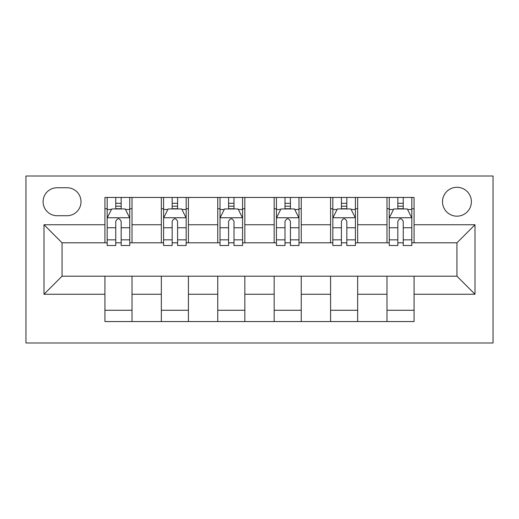 <?xml version="1.0" encoding="UTF-8"?>
<svg xmlns="http://www.w3.org/2000/svg" width="519" height="519" viewBox="0 0 519 519"><rect width="100%" height="100%" fill="white"/><g stroke="black" fill="none" stroke-linecap="round" stroke-linejoin="round"><path stroke-width="0.78" d="M456.947 187.294A14.441 14.441 0 0 0 442.506 201.735A14.441 14.441 0 0 0 456.947 216.176A14.441 14.441 0 0 0 471.388 201.735A14.441 14.441 0 0 0 456.947 187.294M25.95 342.994L493.05 342.994L493.05 176.006L25.95 176.006L25.95 342.994M57.09 215.722L67.016 215.722A13.994 13.994 0 0 0 81.009 201.735A13.994 13.994 0 0 0 67.016 187.742L57.09 187.742A13.994 13.994 0 0 0 43.096 201.735A13.994 13.994 0 0 0 57.09 215.722M104.929 294.254L44.005 294.254L44.005 224.746L104.929 224.746L104.929 242.801L62.053 242.801L62.053 276.199L104.929 276.199L104.929 321.553L414.071 321.553L414.071 276.199L456.947 276.199L456.947 242.801L414.071 242.801L414.071 224.746L474.995 224.746L474.995 294.254L414.071 294.254M414.071 224.746L414.071 197.447L104.929 197.447L104.929 224.746M386.992 197.447L386.992 242.801L389.25 242.801M397.826 242.801L403.244 242.801M411.814 242.801L414.071 242.801M386.992 242.801L355.405 242.801M330.584 197.447L330.584 242.801L332.835 242.801M341.411 242.801L346.828 242.801M330.584 242.801L298.989 242.801M274.168 197.447L274.168 242.801L276.426 242.801M284.996 242.801L290.413 242.801M274.168 242.801L242.574 242.801M217.753 197.447L217.753 242.801L220.011 242.801M228.587 242.801L234.004 242.801M217.753 242.801L186.165 242.801M161.344 197.447L161.344 242.801L163.595 242.801M172.172 242.801L177.589 242.801M161.344 242.801L129.75 242.801M104.929 242.801L107.186 242.801M115.756 242.801L121.174 242.801M104.929 276.199L132.008 276.199L132.008 321.553M414.071 276.199L132.008 276.199M132.008 197.447L132.008 242.801M104.929 208.729L107.186 208.729M115.756 208.729L121.174 208.729M129.75 208.729L132.008 208.729M104.929 310.271L132.008 310.271M161.344 276.199L161.344 321.553M188.416 197.447L188.416 242.801M161.344 208.729L163.595 208.729M172.172 208.729L177.589 208.729M186.165 208.729L188.416 208.729M188.416 276.199L188.416 321.553M161.344 310.271L188.416 310.271M217.753 276.199L217.753 321.553M244.832 276.199L244.832 321.553M217.753 310.271L244.832 310.271M244.832 197.447L244.832 242.801M217.753 208.729L220.011 208.729M228.587 208.729L234.004 208.729M242.574 208.729L244.832 208.729M274.168 276.199L274.168 321.553M301.247 276.199L301.247 321.553M274.168 310.271L301.247 310.271M301.247 197.447L301.247 242.801M274.168 208.729L276.426 208.729M284.996 208.729L290.413 208.729M298.989 208.729L301.247 208.729M330.584 276.199L330.584 321.553M357.656 276.199L357.656 321.553M330.584 310.271L357.656 310.271M357.656 197.447L357.656 242.801M330.584 208.729L332.835 208.729M341.411 208.729L346.828 208.729M355.405 208.729L357.656 208.729M386.992 276.199L386.992 321.553M386.992 310.271L414.071 310.271M386.992 208.729L389.25 208.729M397.826 208.729L403.244 208.729M411.814 208.729L414.071 208.729M62.053 242.801L44.005 224.746M62.053 276.199L44.005 294.254M474.995 224.746L456.947 242.801M474.995 294.254L456.947 276.199M121.174 203.312L115.756 203.312M129.75 239.849L121.174 239.849L121.174 245.506L129.75 245.506L129.75 217.98L125.235 208.956L111.695 208.956L107.186 217.98L107.186 245.506L115.756 245.506L115.756 239.849L107.186 239.849M107.186 217.98L107.186 197.447M129.75 217.98L129.75 197.447M115.756 208.956L115.756 197.447M121.174 197.447L121.174 208.956M121.174 239.849L121.174 221.366C119.37 217.889 117.566 217.889 115.756 221.366L115.756 239.849M177.589 203.312L172.172 203.312M186.165 239.849L177.589 239.849L177.589 245.506L186.165 245.506L186.165 217.98L181.65 208.956L168.111 208.956L163.595 217.98L163.595 245.506L172.172 245.506L172.172 239.849L163.595 239.849M163.595 217.98L163.595 197.447M186.165 217.98L186.165 197.447M172.172 208.956L172.172 197.447M177.589 197.447L177.589 208.956M177.589 239.849L177.589 221.366C175.785 217.889 173.982 217.889 172.172 221.366L172.172 239.849M234.004 203.312L228.587 203.312M242.574 239.849L234.004 239.849L234.004 245.506L242.574 245.506L242.574 217.98L238.065 208.956L224.526 208.956L220.011 217.98L220.011 245.506L228.587 245.506L228.587 239.849L220.011 239.849M220.011 217.98L220.011 197.447M242.574 217.98L242.574 197.447M228.587 208.956L228.587 197.447M234.004 197.447L234.004 208.956M234.004 239.849L234.004 221.366C232.201 217.889 230.391 217.889 228.587 221.366L228.587 239.849M290.413 203.312L284.996 203.312M298.989 239.849L290.413 239.849L290.413 245.506L298.989 245.506L298.989 217.98L294.474 208.956L280.935 208.956L276.426 217.98L276.426 245.506L284.996 245.506L284.996 239.849L276.426 239.849M276.426 217.98L276.426 197.447M298.989 217.98L298.989 197.447M284.996 208.956L284.996 197.447M290.413 197.447L290.413 208.956M290.413 239.849L290.413 221.366C288.609 217.889 286.806 217.889 284.996 221.366L284.996 239.849M346.828 203.312L341.411 203.312M355.405 239.849L346.828 239.849L346.828 245.506L355.405 245.506L355.405 217.98L350.889 208.956L337.35 208.956L332.835 217.98L332.835 245.506L341.411 245.506L341.411 239.849L332.835 239.849M332.835 217.98L332.835 197.447M355.405 217.98L355.405 197.447M341.411 208.956L341.411 197.447M346.828 197.447L346.828 208.956M346.828 239.849L346.828 221.366C345.025 217.889 343.221 217.889 341.411 221.366L341.411 239.849M403.244 203.312L397.826 203.312M411.814 239.849L403.244 239.849L403.244 245.506L411.814 245.506L411.814 217.98L407.305 208.956L393.765 208.956L389.25 217.98L389.25 245.506L397.826 245.506L397.826 239.849L389.25 239.849M389.25 217.98L389.25 197.447M411.814 217.98L411.814 197.447M397.826 208.956L397.826 197.447M403.244 197.447L403.244 208.956M403.244 239.849L403.244 221.366C401.44 217.889 399.63 217.889 397.826 221.366L397.826 239.849M161.344 294.254L132.008 294.254M161.344 224.746L132.008 224.746M217.753 224.746L188.416 224.746M217.753 294.254L188.416 294.254M274.168 224.746L244.832 224.746M274.168 294.254L244.832 294.254M330.584 224.746L301.247 224.746M330.584 294.254L301.247 294.254M386.992 224.746L357.656 224.746M386.992 294.254L357.656 294.254M129.64 217.753L107.297 217.753M107.186 209.494L111.429 209.494M125.507 209.494L129.75 209.494M115.756 227.757L107.186 227.757M129.75 227.757L121.174 227.757M121.174 206.186L115.756 206.186M186.049 217.753L163.712 217.753M163.595 209.494L167.838 209.494M181.922 209.494L186.165 209.494M172.172 227.757L163.595 227.757M186.165 227.757L177.589 227.757M177.589 206.186L172.172 206.186M242.464 217.753L220.121 217.753M220.011 209.494L224.253 209.494M238.331 209.494L242.574 209.494M228.587 227.757L220.011 227.757M242.574 227.757L234.004 227.757M234.004 206.186L228.587 206.186M298.879 217.753L276.536 217.753M276.426 209.494L280.669 209.494M294.747 209.494L298.989 209.494M284.996 227.757L276.426 227.757M298.989 227.757L290.413 227.757M290.413 206.186L284.996 206.186M355.288 217.753L332.951 217.753M332.835 209.494L337.078 209.494M351.162 209.494L355.405 209.494M341.411 227.757L332.835 227.757M355.405 227.757L346.828 227.757M346.828 206.186L341.411 206.186M411.703 217.753L389.36 217.753M389.25 209.494L393.493 209.494M407.571 209.494L411.814 209.494M397.826 227.757L389.25 227.757M411.814 227.757L403.244 227.757M403.244 206.186L397.826 206.186"/></g></svg>
